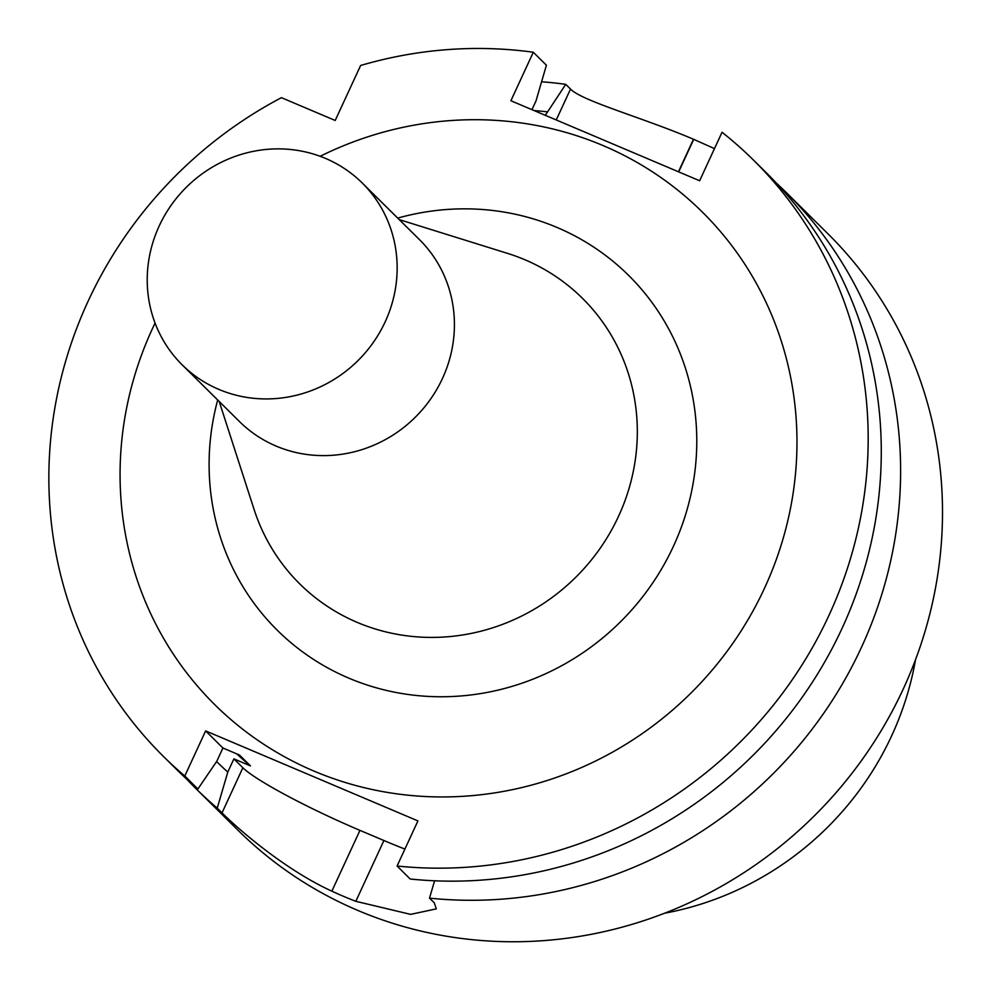 <?xml version="1.0" encoding="UTF-8"?>
<svg xmlns="http://www.w3.org/2000/svg" width="991" height="991" viewBox="0 0 991 991"><rect width="100%" height="100%" fill="white"/><g stroke="black" fill="none" stroke-linecap="round" stroke-linejoin="round"><path stroke-width="1.49" d="M664.577 913.231A302.862 288.691 -45.3 0 0 915.523 659.684M776.188 182.914A419.453 399.819 134.7 0 1 786.024 192.304A419.453 399.819 134.7 0 1 854.812 661.096A419.453 399.819 134.7 0 1 429.512 898.131L434.318 902.888L436.313 908.871L410.621 914.371L355.819 901.315L383.913 840.517A106.632 11.446 -155.2 0 0 404.91 849.076M786.024 192.304L827.919 233.777A419.453 399.819 -45.3 0 1 865.626 754.708A419.453 399.819 -45.3 0 1 357.924 910.469A419.453 399.819 -45.3 0 1 237.79 830.024L195.896 788.563A419.453 399.819 134.7 0 0 217.227 808.123L222.021 812.88C233.703 824.723 281.878 868.327 331.861 891.157A419.453 399.819 -45.3 0 0 343.753 896.434A419.453 399.819 -45.3 0 0 355.819 901.315M195.896 788.563A419.453 399.819 134.7 0 1 186.395 778.815M541.594 81.758A419.453 399.819 134.7 0 1 565.737 84.346L570.519 89.066L556.248 119.961M714.486 148.625L693.712 139.347A419.453 399.819 -45.3 0 0 693.477 139.248C642.936 117.694 582.051 101.07 570.519 89.066M545.323 115.328L565.737 84.346M534.062 110.558A385.697 367.649 134.7 0 1 546.945 111.797M217.227 808.123L227.794 772.063A385.697 367.649 134.7 0 1 216.595 761.559M227.794 772.063L233.888 758.871L250.45 765.894A366.212 349.067 134.7 0 1 236.824 753.916M205.632 730.9L417.929 820.907L397.081 866.023A419.453 399.819 -45.3 0 0 822.381 628.988A419.453 399.819 -45.3 0 0 753.594 160.195A419.453 399.819 -45.3 0 0 722.043 132.261L699.634 180.758L510.898 100.735L533.307 52.238A419.453 399.819 -45.3 0 0 360.613 65.493L335.206 120.468L281.407 97.663A419.453 399.819 -45.3 0 0 163.453 756.455A419.453 399.819 -45.3 0 0 184.784 776.015L205.632 730.9L222.925 748.019L239.5 755.043L250.45 765.894M533.307 52.238L546.413 65.208L535.995 100.946L531.969 109.667M222.925 748.019L216.831 761.212L197.89 788.997A419.453 399.819 134.7 0 1 176.559 769.425L163.453 756.455M753.594 160.195L766.7 173.177A419.453 399.819 134.7 0 1 835.487 641.957A419.453 399.819 134.7 0 1 410.187 879.005L397.081 866.023M434.591 880.788L429.512 898.131M155.067 323.078A346.553 330.325 -45.3 0 0 152.478 328.566A346.553 330.325 -45.3 0 0 313.998 771.097A346.553 330.325 -45.3 0 0 764.569 588.084A346.553 330.325 -45.3 0 0 700.228 209.981A346.553 330.325 -45.3 0 0 320.155 156.293M184.784 776.015L197.89 788.997M233.888 758.871L242.869 767.765A106.632 11.446 -155.2 0 0 359.956 830.371L383.913 840.517M182.183 364.849L239.438 421.522A127.95 121.967 -45.3 0 0 442.457 378.488A127.95 121.967 -45.3 0 0 419.466 239.636L362.198 182.963A127.95 121.967 -45.3 0 0 185.503 188.104A127.95 121.967 -45.3 0 0 182.183 364.849A127.95 121.967 -45.3 0 0 385.189 321.815A127.95 121.967 -45.3 0 0 362.198 182.963M222.021 812.88L242.869 767.765M331.861 891.157L359.956 830.371M693.712 139.347L678.686 171.877M693.477 139.248L678.451 171.777M397.713 218.107A249.67 237.976 134.7 0 1 696.289 425.647A249.67 237.976 134.7 0 1 428.298 696.413A249.67 237.976 134.7 0 1 217.686 399.992M219.209 401.491L254.092 509.473A200.925 191.523 -45.3 0 0 577.22 575.808A200.925 191.523 -45.3 0 0 507.553 253.386L399.224 219.606"/></g></svg>
